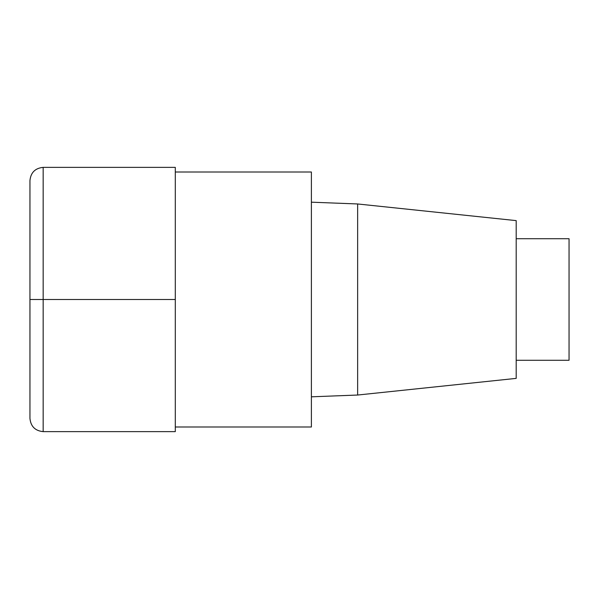 <?xml version="1.0" encoding="UTF-8"?>
<svg xmlns="http://www.w3.org/2000/svg" width="599" height="599" viewBox="0 0 599 599"><rect width="100%" height="100%" fill="white"/><g stroke="black" fill="none" stroke-linecap="round" stroke-linejoin="round"><path stroke-width="0.9" d="M175.297 427.005L311.39 427.005L311.39 171.995L175.297 171.995M357.64 203.967L357.64 395.033L516.196 378.381L516.196 220.619L357.64 203.967L311.39 202.185M516.196 360.284L569.05 360.284L569.05 238.716L516.196 238.716M43.165 431.632L175.297 431.632L175.297 167.368L43.165 167.368C35.154 168.169 30.751 172.572 29.95 180.584L29.95 418.416C30.751 426.428 35.154 430.831 43.165 431.632L43.165 167.368M175.297 299.5L29.95 299.5M357.64 395.033L311.39 396.815"/></g></svg>
